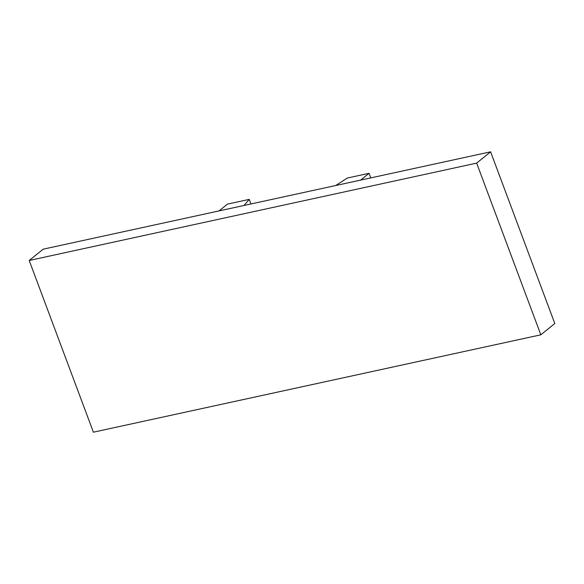 <?xml version="1.0" encoding="UTF-8"?>
<svg xmlns="http://www.w3.org/2000/svg" width="584" height="584" viewBox="0 0 584 584"><rect width="100%" height="100%" fill="white"/><g stroke="black" fill="none" stroke-linecap="round" stroke-linejoin="round"><path stroke-width="0.88" d="M554.8 323.521L540.842 334.814L93.396 432.182L29.2 260.479L43.158 249.186L490.604 151.818L554.8 323.521M490.604 151.818L476.646 163.118L540.842 334.814M335.705 185.53L347.283 178.047L369.044 173.309L370.76 177.901M360.656 180.098L369.044 173.309M219.073 210.904L227.461 204.115L249.222 199.378L250.945 203.969M244.024 205.473L249.222 199.378M476.646 163.118L29.2 260.479"/></g></svg>
